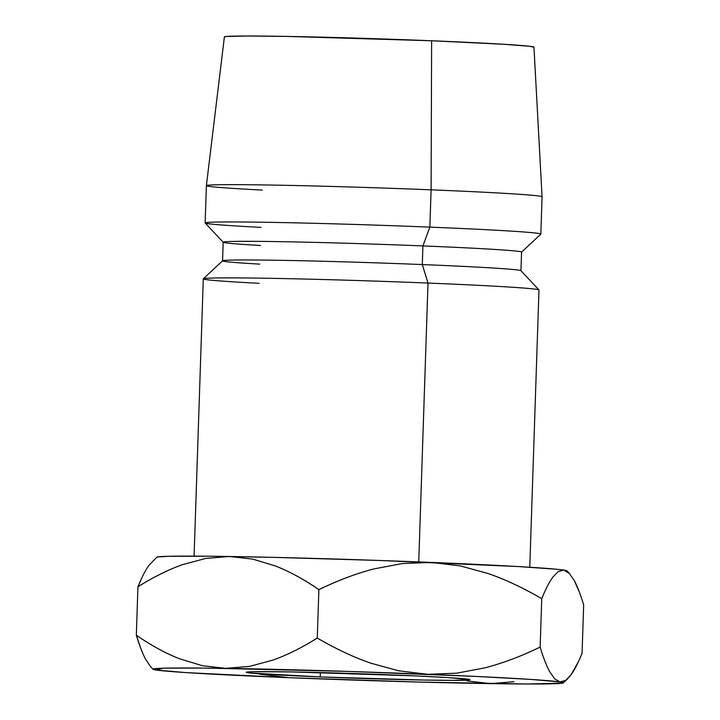 <?xml version="1.0" encoding="UTF-8"?>
<svg xmlns="http://www.w3.org/2000/svg" width="720" height="720" viewBox="0 0 720 720"><rect width="100%" height="100%" fill="white"/><g stroke="black" fill="none" stroke-linecap="round" stroke-linejoin="round"><path stroke-width="1.08" d="M396.054 675.072A111.96 2.313 1.9 0 1 470.043 679.698A111.96 2.313 1.9 0 1 320.229 676.917L320.373 672.561L320.229 676.917L249.543 672.948L246.375 672.39L252.864 671.715L291.672 671.922L415.863 675.918L448.155 677.601L469.917 679.59L454.005 680.364L424.62 680.058L320.229 676.917A111.96 2.313 1.9 0 1 246.249 672.282A111.96 2.313 1.9 0 1 396.054 675.072M259.155 283.311A167.94 3.474 1.9 0 1 203.328 278.802A167.94 3.474 1.9 0 1 428.004 283.059L418.752 561.924L428.004 283.059A167.94 3.474 -178.1 0 0 203.292 278.874L194.094 556.11M259.785 264.123A149.274 3.087 1.9 0 1 222.561 260.847A149.274 3.087 1.9 0 1 422.307 264.564L428.004 283.059L422.307 264.564A149.274 3.087 -178.1 0 0 222.588 260.784L203.328 278.802M260.406 245.475A149.274 3.087 1.9 0 1 223.209 242.262A149.274 3.087 1.9 0 1 422.919 245.916L422.307 264.564L422.919 245.916A149.274 3.087 -178.1 0 0 223.173 242.199L222.561 260.847M261.009 227.376A167.94 3.474 1.9 0 1 205.146 222.939A167.94 3.474 1.9 0 1 429.858 227.124L422.919 245.916L429.858 227.124A167.94 3.474 -178.1 0 0 205.182 223.011L223.209 242.262M533.961 47.187L529.398 46.26L503.694 44.271L431.622 40.77L431.1 189.828L429.858 227.124L431.1 189.828A167.94 3.474 -178.1 0 0 206.379 185.643A167.94 3.474 1.9 0 1 431.1 189.828L431.622 40.77A154.872 3.204 -178.1 0 0 224.388 36.909L206.379 185.634L205.146 222.939M262.242 190.089A167.94 3.474 1.9 0 1 206.379 185.634M566.28 571.257L566.775 570.717L563.76 570.06L557.289 569.304L518.553 566.577L379.044 560.457L274.527 557.379L210.141 556.227L168.849 556.281L157.437 556.983L156.942 557.523M529.776 567.252L538.974 290.007A167.94 3.474 -178.1 0 0 428.004 283.059A167.94 3.474 1.9 0 1 538.947 289.935L520.92 270.675A149.274 3.087 -178.1 0 0 422.307 264.564A149.274 3.087 1.9 0 1 520.947 270.747L521.568 252.099A149.274 3.087 -178.1 0 0 422.919 245.916A149.274 3.087 1.9 0 1 521.532 252.162L540.792 234.144A167.94 3.474 -178.1 0 0 429.858 227.124A167.94 3.474 1.9 0 1 540.837 234.072L542.07 196.776A167.94 3.474 -178.1 0 0 431.1 189.828A167.94 3.474 1.9 0 1 542.07 196.776L533.961 47.178A154.872 3.204 -178.1 0 0 431.622 40.77L287.226 36.423L246.573 36L226.107 36.495L224.559 37.071M578.43 661.662L571.176 674.604L567.522 678.879L565.632 680.4L560.052 681.93L530.784 679.419L475.236 676.386L348.498 671.427L206.424 668.097L165.132 668.151L153.72 668.853L153.225 669.393L156.24 670.05L185.508 672.561L288.639 677.682L420.498 682.101L526.59 684L562.563 683.127L563.058 682.587L560.052 681.93L554.697 678.852L549.576 671.517C546.435 665.667 543.294 657.531 540.135 647.1L541.746 598.68C545.625 589.185 549.252 582.093 552.627 577.386L558.171 571.59L563.76 570.06A205.254 4.248 -178.1 0 0 431.361 562.428L460.386 565.929L488.412 573.615C505.791 579.681 523.566 588.033 541.746 598.68C545.535 589.347 549.162 582.246 552.627 577.386L558.171 571.59L563.76 570.06L569.457 573.507L566.955 570.834A205.254 4.248 -178.1 0 0 563.76 570.06L569.106 573.147L574.236 580.482L579.357 592.083M229.455 556.488A205.254 4.248 -178.1 0 0 156.762 557.226L148.896 565.407C145.413 570.267 141.759 577.395 137.934 586.8C153.225 577.179 168.057 569.808 182.421 564.687L205.605 558.459L229.455 556.488L252.792 559.125L275.625 566.037C289.728 571.617 304.146 579.474 318.879 589.635C337.725 580.482 356.022 573.588 373.77 568.953L402.237 563.562L431.361 562.428A205.254 4.248 -178.1 0 0 229.455 556.488L252.792 559.125L275.625 566.037C289.377 571.437 303.795 579.303 318.879 589.635L317.268 638.046C301.986 647.658 287.163 655.029 272.79 660.159L249.597 666.378L225.747 668.358A205.254 4.248 1.9 0 1 427.653 674.298L398.628 670.797L370.602 663.111C353.223 657.045 335.448 648.693 317.268 638.046C301.626 647.829 286.803 655.2 272.79 660.159L249.597 666.378L225.747 668.358L202.41 665.712L179.577 658.8C165.483 653.229 151.065 645.363 136.332 635.211C139.473 645.579 142.596 653.679 145.71 659.511L150.813 666.882L145.71 659.511M490.5 683.622L490.545 683.622A205.254 4.248 1.9 0 1 288.639 677.682L259.659 674.19L288.639 677.682A205.254 4.248 1.9 0 1 156.24 670.05L156.24 670.05A205.254 4.248 1.9 0 1 153.045 669.276A205.254 4.248 1.9 0 1 225.747 668.358M156.24 670.05L161.739 668.574M560.052 681.93L554.697 678.852L549.576 671.517C546.525 665.856 543.375 657.711 540.135 647.1C521.28 656.244 502.992 663.138 485.253 667.782L456.777 673.173L427.653 674.298A205.254 4.248 1.9 0 1 560.052 681.93A205.254 4.248 1.9 0 1 563.238 682.884A205.254 4.248 1.9 0 1 490.545 683.622L490.581 683.622M569.106 573.147L574.236 580.482C577.287 586.143 580.428 594.279 583.668 604.899L582.066 653.31C578.187 662.805 574.551 669.906 571.176 674.604L565.632 680.4M466.848 680.904L490.545 683.622L514.026 681.714M582.066 653.31L583.668 604.899M154.449 559.647L148.896 565.407M141.624 578.331L137.934 586.8L136.332 635.211L140.598 647.91M202.41 665.712L179.577 658.8C165.825 653.409 151.407 645.543 136.332 635.211L137.934 586.8C153.585 577.017 168.408 569.646 182.421 564.687L205.605 558.459M431.361 562.428L460.386 565.929L488.412 573.615C505.359 579.492 523.134 587.844 541.746 598.68L540.135 647.1C520.848 656.397 502.551 663.291 485.253 667.782L456.777 673.173L427.653 674.298L398.628 670.797L370.602 663.111C353.655 657.234 335.88 648.882 317.268 638.046L318.879 589.635C338.166 580.329 356.463 573.435 373.77 568.953L402.237 563.562L431.361 562.428M153.045 669.276L150.543 666.603M563.238 682.884L567.522 678.879"/></g></svg>
